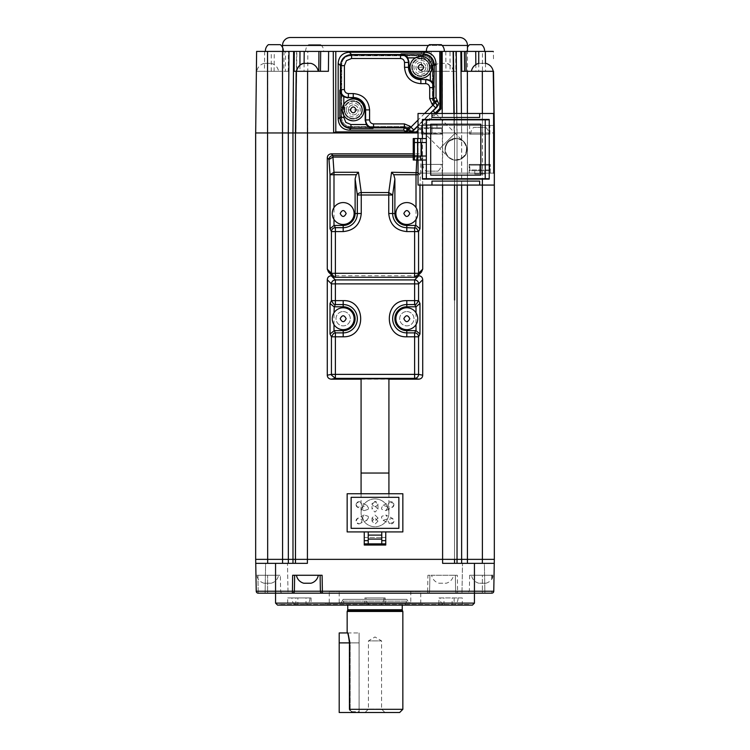 <?xml version="1.0" encoding="UTF-8"?>
<svg xmlns="http://www.w3.org/2000/svg" width="750" height="750" viewBox="0 0 750 750"><rect width="100%" height="100%" fill="white"/><g stroke="black" fill="none" stroke-linecap="round" stroke-linejoin="round"><path stroke-width="0.56" stroke-dasharray="3.75 2.81" d="M375 498.9A13.922 13.922 180 0 1 388.922 512.822A13.922 13.922 180 0 1 375 526.744A13.922 13.922 180 0 1 361.078 512.822A13.922 13.922 180 0 1 375 498.9A13.922 13.922 0 0 1 388.922 512.822A13.922 13.922 0 0 1 375 526.744A13.922 13.922 0 0 1 361.078 512.822A13.922 13.922 0 0 1 375 498.9M435.656 113.475L465.188 143.381C467.784 149.794 467.297 154.341 463.706 157.012A10.941 10.941 45 0 1 448.238 157.012A10.941 10.941 45 0 1 448.238 141.544L448.238 141.544A10.941 10.941 45 0 1 463.706 141.544A10.941 10.941 45 0 1 463.706 157.012L463.706 157.012A10.941 10.941 90 0 1 445.041 149.278A10.941 10.941 90 0 1 455.972 138.338A10.941 10.941 90 0 1 466.913 149.278A10.941 10.941 90 0 1 455.972 160.219A10.941 10.941 90 0 1 448.238 141.544A10.941 10.941 90 0 1 466.903 149.278A10.941 10.941 90 0 1 463.706 157.012L455.972 160.219M488.691 134.166L470.794 134.166L488.691 134.166A7.959 7.959 -0 0 0 485.709 127.397L473.775 127.397L485.709 127.397M470.794 134.166A7.959 7.959 180 0 1 473.775 127.397M440.953 164.391L423.056 164.391L440.953 164.391A7.959 7.959 180 0 1 437.972 171.15L426.038 171.15L437.972 171.15M423.056 164.391A7.959 7.959 -0 0 0 426.038 171.15M426.394 51.422L444.3 51.422M429.384 44.663L441.309 44.663M323.606 51.422L305.7 51.422L323.606 51.422A7.959 7.959 0 0 0 320.616 44.663L314.653 44.663L320.616 44.663M305.7 51.422A7.959 7.959 0 0 1 308.691 44.663L314.653 44.663L308.691 44.663M275.559 563.344L275.559 591.216L256.228 591.216L255.947 575.269L256.228 591.216L255.947 575.269L257.934 575.269L255.947 575.269L256.228 591.216A1.988 1.988 -90 0 0 258.216 593.175A1.988 1.988 90 0 1 256.228 591.216L255.741 563.344L288.347 563.344L267.675 563.344L267.609 559.359L307.416 559.359L307.387 563.344L255.741 563.344L255.703 132.966L267.647 132.966L267.609 559.359L255.675 559.359M295.444 559.359L295.444 132.966L282.6 132.966L282.572 563.344L287.494 563.344L288.019 593.175L265.097 593.175L288.019 593.175L287.494 563.344L265.622 563.344L265.097 593.175L282.628 593.175A1.988 1.988 180 0 1 280.641 591.216L267.638 591.216L280.641 591.216L280.359 575.269L267.638 575.269L280.359 575.269M287.494 563.344L265.622 563.344L265.097 593.175L427.622 593.175A1.988 1.988 -90 0 0 429.609 591.216A1.988 1.988 90 0 1 427.622 593.175L275.559 593.175L275.559 591.216L427.622 591.216L427.622 593.175L457.613 593.175L457.613 591.216L474.441 591.216L474.441 563.344L442.613 563.344L484.378 563.344L484.903 593.175L457.613 593.175A1.988 1.988 -79.2 0 1 455.625 591.216L455.344 575.269L457.341 575.269L457.613 591.216L455.625 591.216A1.988 1.988 -90 0 0 457.613 593.175L474.441 593.175L474.441 591.216L493.772 591.216L491.784 591.216L491.784 593.175L482.362 593.175C463.022 593.175 463.022 593.175 482.362 593.175L491.784 593.175L482.362 593.175L491.784 593.175L491.784 591.216L482.362 591.216L482.362 593.175L482.362 591.216L469.359 591.216L493.772 591.216L494.053 575.269L469.641 575.269L482.362 575.269C468.075 575.269 468.075 575.269 482.362 575.269C468.075 575.269 468.075 575.269 482.362 575.269C496.659 575.269 496.659 575.269 482.362 575.269C496.659 575.269 496.659 575.269 482.362 575.269L482.362 591.216L482.362 575.269L494.053 575.269M445.809 51.422L445.95 71.306L450.084 71.306L450.028 51.422L307.809 51.422L307.809 132.966L295.444 132.966L295.444 563.344L307.387 563.344L288.347 563.344L292.959 563.344L292.959 132.966M484.378 563.344L462.506 563.344L461.981 593.175L484.903 593.175L461.981 593.175L462.506 563.344L484.378 563.344L484.903 593.175M453.891 113.475L454.134 132.966L444.075 132.966L454.556 132.966L454.519 559.359L454.556 132.966L457.041 132.966L442.369 132.966L442.397 71.306L421.603 71.306L421.369 51.422M454.556 300.047L454.519 559.359L454.556 132.966L454.556 185.072L454.556 132.966L442.369 132.966L442.566 559.359L307.416 559.359L307.387 132.966M454.556 143.372L454.519 559.359L442.566 559.359L442.613 563.344L454.556 563.344L454.481 559.359L482.391 559.359L482.466 51.422L461.006 51.422L461.691 132.966L461.653 563.344L457.041 563.344L457.022 562.369M462.272 605.1L462.272 597.947L438.919 597.947L438.919 605.1L470.466 605.1L470.466 604.509L279.534 604.509L470.466 604.509L471.056 605.1M470.466 605.1L279.534 605.1L424.716 605.1L325.284 605.1L424.716 605.1L424.716 603.516L325.284 603.516L325.284 605.1M279.534 605.1L279.534 604.509L278.944 605.1M385.144 605.1L385.144 597.947L364.856 597.947L385.144 597.947L385.144 605.1M406.819 311.559A7.162 7.162 180 0 1 413.981 318.712A7.162 7.162 180 0 1 406.819 325.875A7.162 7.162 180 0 1 399.666 318.712A7.162 7.162 180 0 1 406.819 311.559A7.162 7.162 180 0 1 413.981 318.712A7.162 7.162 180 0 1 406.819 325.875A7.162 7.162 180 0 1 399.666 318.712A7.162 7.162 180 0 1 406.819 311.559M343.181 311.559A7.162 7.162 180 0 1 350.334 318.712A7.162 7.162 180 0 1 343.181 325.875A7.162 7.162 180 0 1 336.019 318.712A7.162 7.162 180 0 1 343.181 311.559A7.162 7.162 180 0 1 350.334 318.712A7.162 7.162 180 0 1 343.181 325.875A7.162 7.162 180 0 1 336.019 318.712A7.162 7.162 180 0 1 343.181 311.559M406.819 202.575A10.941 10.941 180 0 1 416.006 207.572L416.006 219.45A10.941 10.941 180 0 1 395.878 213.506A10.941 10.941 180 0 1 406.819 202.575M416.006 219.45A10.941 10.941 -0 0 0 416.006 207.572M343.181 202.575A10.941 10.941 180 0 1 354.122 213.506A10.941 10.941 180 0 1 333.994 219.45L333.994 207.572A10.941 10.941 180 0 1 343.181 202.575M430.228 113.475L418.031 125.681L430.219 113.475M418.031 126.788L439.809 148.575L455.278 133.106L439.809 148.575L448.153 156.928C449.625 156.891 440.559 154.322 448.238 141.544L455.972 138.338M297.863 597.947L311.081 597.947L311.081 605.1L297.863 605.1L297.863 597.947L287.719 597.947L287.719 605.1M325.284 603.516L424.716 603.516M406.819 329.653A10.941 10.941 -0 0 0 417.759 318.712A10.941 10.941 -0 0 0 406.819 307.781A10.941 10.941 -0 0 0 395.878 318.712A10.941 10.941 -0 0 0 406.819 329.653M377.981 509.119L377.981 504.469L375 501.487A2.981 2.981 0 0 1 377.981 504.469L375 507.459L372.019 504.469A2.981 2.981 0 0 1 375 501.487L372.019 504.469L372.019 509.119L375 506.137L377.981 509.119L375 512.109L372.019 509.119M377.981 521.175L375 524.166L372.019 521.175L375 518.194L377.981 521.175L377.981 517.978L375 520.969L372.019 517.978L375 514.997L377.981 517.978M356.072 504.694L356.391 503.344L359.053 501.712L360.403 502.041L362.053 504.713L361.725 506.062L357.694 507.356L356.072 504.694M368.194 509.353L364.172 510.656L362.541 507.984L362.859 506.634L366.881 505.341L368.512 508.012L368.194 509.353M368.512 517.641L366.881 520.312L362.859 519.009L362.541 517.659L364.172 514.997L368.194 516.291L368.512 517.641M364.172 514.997L357.694 518.288L356.072 520.959L356.391 522.3L359.053 523.931A2.981 2.981 0 0 1 357.694 518.288L361.725 519.591L362.053 520.941L360.403 523.612A2.981 2.981 0 0 1 359.053 523.931L366.881 520.312M383.119 520.312L389.597 523.612L387.947 520.941L388.275 519.591L392.306 518.288A2.981 2.981 0 0 1 393.609 522.3A2.981 2.981 0 0 1 389.597 523.612L393.609 522.3L393.928 520.959L392.306 518.288L385.828 514.997L387.469 517.659L387.141 519.009L383.119 520.303L381.478 517.641L381.806 516.291L385.828 514.997M387.459 507.984L385.828 510.656L381.806 509.353L381.488 508.012L383.119 505.341L387.141 506.634L387.459 507.984M393.928 504.694L392.306 507.356L388.275 506.062L387.947 504.713L389.597 502.041L393.609 503.344L393.928 504.694M343.181 329.653A10.941 10.941 -0 0 0 354.122 318.712A10.941 10.941 -0 0 0 343.181 307.781A10.941 10.941 -0 0 0 332.241 318.712A10.941 10.941 -0 0 0 343.181 329.653M364.172 510.656L357.694 507.356A2.981 2.981 0 0 1 359.053 501.712A2.981 2.981 0 0 1 360.403 502.041L366.881 505.341M362.409 109.894A9.15 9.15 90 0 1 353.259 119.044A9.15 9.15 90 0 1 344.109 109.894A9.15 9.15 90 0 1 353.259 100.744A9.15 9.15 90 0 1 362.409 109.894A9.15 9.15 90 0 1 353.259 119.044A9.15 9.15 90 0 1 344.109 109.894A9.15 9.15 90 0 1 353.259 100.744A9.15 9.15 90 0 1 362.409 109.894M430.031 67.331A9.15 9.15 90 0 1 420.881 76.481A9.15 9.15 90 0 1 411.731 67.331A9.15 9.15 90 0 1 420.881 58.181A9.15 9.15 90 0 1 430.031 67.331A9.15 9.15 90 0 1 420.881 76.481A9.15 9.15 90 0 1 411.731 67.331A9.15 9.15 90 0 1 420.881 58.181A9.15 9.15 90 0 1 430.031 67.331M329.259 603.516L420.741 603.516L329.259 603.516L329.259 591.581L420.741 591.581L329.259 591.581M420.741 603.516L420.741 591.581M466.425 149.278A10.537 10.537 90 0 1 455.887 159.816A10.537 10.537 90 0 1 445.35 149.278A10.537 10.537 90 0 1 455.887 138.741A10.537 10.537 90 0 1 466.425 149.278M466.509 149.278A10.537 10.537 90 0 1 455.972 159.816A10.537 10.537 90 0 1 445.425 149.278A10.537 10.537 90 0 1 455.972 138.741A10.537 10.537 90 0 1 466.509 149.278M353.259 98.953L353.259 98.953A10.941 10.941 -90 0 0 342.319 109.894A10.941 10.941 -90 0 0 353.259 120.834L353.259 120.834M420.881 56.391L420.881 56.391A10.941 10.941 -90 0 0 409.941 67.331A10.941 10.941 -90 0 0 420.881 78.272L420.881 78.272M410.794 602.719L339.197 602.719L410.794 602.719L410.794 591.581L339.197 591.581L410.794 591.581M339.197 602.719L339.197 591.581M469.594 134.166L489.881 134.166L469.594 134.166L469.594 125.409L489.881 125.409L469.594 125.409M489.881 134.166L489.881 125.409M442.153 164.391L421.866 164.391L442.153 164.391L442.153 173.138L421.866 173.138L442.153 173.138M421.866 164.391L421.866 173.138M341.231 602.719L343.181 599.334L343.181 601.125L406.819 601.125L406.819 599.334L343.181 599.334L406.819 599.334L408.769 602.719L341.231 602.719L408.769 602.719M470.391 164.391L489.084 164.391L470.391 164.391L469.791 165.178L489.675 165.178L489.684 164.606L489.684 165.178L469.8 165.178L469.8 164.606M489.084 164.391L489.684 164.606M345.478 605.1L404.522 605.1L406.819 601.125L343.181 601.125L345.478 605.1L404.522 605.1M441.356 127.8L422.662 127.8L441.356 127.8L441.956 128.588L422.072 128.588L422.062 133.378L432.019 133.369L422.062 133.378L422.062 133.941L422.062 128.588L432 128.597L432.019 133.369L441.956 133.378L432 133.369L432 128.597L441.947 128.588L441.947 133.378L441.956 128.016M489.084 170.756L470.391 170.756L489.084 170.756L489.675 169.969L469.791 169.969L469.8 170.541L469.8 165.178L469.791 169.969L479.747 169.959L479.747 165.188M470.391 170.756L469.8 170.541M402.244 605.1L347.756 605.1L402.244 605.1M427.041 127.8L436.978 127.8L427.041 127.8L427.041 124.612L436.978 124.612L427.041 124.612M436.978 127.8L436.978 124.612M474.769 170.756L484.716 170.756L474.769 170.756L474.769 173.934L484.716 173.934L474.769 173.934M484.716 170.756L484.716 173.934M402.844 611.466L347.156 611.466M365.053 712.5L368.438 709.116L381.562 709.116L381.562 640.903L368.438 640.903L381.562 640.903L375 636.956L368.438 640.903L368.438 709.116L381.562 709.116L384.947 712.5L365.053 712.5L384.947 712.5M464.4 51.422L442.191 51.422M335.794 51.422L282.525 51.422L282.525 47.381M421.603 71.306L429.544 71.306L429.309 51.422L429.544 71.306L429.309 51.422L429.544 71.306L431.194 71.306L431.081 51.422M264.666 51.422L264.431 71.306L285.366 71.306L285.6 51.422L256.613 51.422M285.6 51.422L288.412 51.422L288.225 71.306L285.366 71.306M288.225 71.306L256.462 71.306L256.706 51.422M264.431 71.306L256.462 71.306M267.694 71.306C281.803 71.306 281.803 71.306 267.694 71.306C281.803 71.306 281.803 71.306 267.694 71.306C253.584 71.306 253.584 71.306 267.694 71.306C253.584 71.306 253.584 71.306 267.694 71.306M282.638 71.306L282.6 132.966L267.647 132.966L267.675 71.306M257.934 575.269L267.638 575.269L257.934 575.269L258.216 593.175L257.934 575.269M282.628 593.175L267.638 593.175L267.638 591.216L256.228 591.216L267.638 591.216L267.638 575.269L278.569 575.269L267.638 575.269C253.341 575.269 253.341 575.269 267.638 575.269C253.341 575.269 253.341 575.269 267.638 575.269L267.638 593.175L265.097 593.175M255.741 563.344L256.228 591.216A1.988 1.988 -90 0 0 258.075 593.166A1.988 1.988 0 0 1 257.934 593.156M267.694 63.356C263.016 63.356 263.016 63.356 267.694 63.356C263.016 63.356 263.016 63.356 267.694 63.356C272.372 63.356 272.372 63.356 267.694 63.356C272.372 63.356 272.372 63.356 267.694 63.356M427.903 575.269L429.891 575.269L429.609 591.216L429.028 591.234L427.622 591.216L427.903 575.269L457.341 575.269M267.638 583.228C262.959 583.228 262.959 583.228 267.638 583.228C262.959 583.228 262.959 583.228 267.638 583.228C271.884 583.228 271.884 583.228 267.638 583.228C271.884 583.228 271.884 583.228 267.638 583.228M437.147 106.584A1.988 1.988 -90 0 0 437.222 106.247L437.991 105.487L433.678 101.156A2.194 2.194 90 0 1 433.031 99.6L433.031 63.75A8.541 8.541 -90 0 0 424.491 55.209L349.716 55.209A8.541 8.541 -90 0 0 341.166 63.75L341.166 118.641A8.541 8.541 -90 0 0 349.716 127.181L405.45 127.181A2.194 2.194 90 0 1 407.006 127.828L411.328 132.15L412.491 130.988A1.988 1.988 90 0 1 410.812 130.416L407.569 127.181A1.988 1.988 -90 0 0 406.163 126.6L350.503 126.6A8.747 8.747 90 0 1 341.756 117.844L341.756 64.547A8.747 8.747 90 0 1 350.503 55.8L423.694 55.8A8.747 8.747 90 0 1 432.45 64.547L432.45 99.525A1.988 1.988 -90 0 0 433.031 100.931L436.669 104.569A1.988 1.988 90 0 1 437.156 106.575M437.222 106.247L412.491 130.988A1.988 1.988 -90 0 0 412.828 130.903A1.988 1.988 90 0 1 410.812 130.416L407.569 127.181A1.988 1.988 90 0 0 406.163 126.6L350.503 126.6A8.747 8.747 90 0 1 341.756 117.844L341.756 64.547A8.747 8.747 90 0 1 350.503 55.8L423.694 55.8A8.747 8.747 90 0 1 432.45 64.547L432.45 99.525A1.988 1.988 -90 0 0 433.031 100.931L436.669 104.569A1.988 1.988 90 0 1 437.231 106.247M433.106 110.934L417.638 126.403L433.106 110.934M293.091 132.966L295.866 132.966L296.859 51.422L293.775 51.422L293.091 132.966M305.925 132.966L295.866 132.966M450.028 51.422L455.709 51.422L455.859 71.306L442.397 71.306M445.95 71.306L431.194 71.306M455.859 71.306L450.084 71.306M451.378 71.306L453.609 71.306L454.322 132.966M307.809 132.966L442.369 132.966M461.625 185.072L461.616 132.966L457.041 132.966L494.353 132.966L482.362 132.966L482.372 179.109M485.475 63.356L485.569 71.306L493.538 71.306M485.569 71.306L475.912 71.306L475.847 64.594M464.634 71.306L475.912 71.306M482.306 71.306C468.197 71.306 468.197 71.306 482.306 71.306C468.197 71.306 468.197 71.306 482.306 71.306C496.416 71.306 496.416 71.306 482.306 71.306C496.416 71.306 496.416 71.306 482.306 71.306M494.325 132.966L494.259 563.344L474.441 563.344M290.475 37.5L375.553 37.5M453.928 37.5L455.091 37.5M268.397 44.663L280.331 44.663M469.669 44.663L481.603 44.663M482.391 559.359L482.325 563.344L494.259 563.344L461.653 563.344M455.344 575.269L455.625 591.216L429.609 591.216L429.891 575.269L455.344 575.269L455.625 591.216A1.988 1.988 0 0 0 455.878 592.163M453.553 575.269L431.681 575.269L453.553 575.269A9.947 9.947 110.7 0 1 446.203 583.228L439.041 583.228A9.947 9.947 -121 0 1 431.681 575.269M320.391 591.216L320.109 575.269L320.391 591.216A1.988 1.988 -90 0 0 322.378 593.175M474.441 603.113L275.559 603.113M296.409 71.306L298.622 71.306M303.703 63.356L310.866 63.356M431.775 71.306A9.947 9.947 -151.1 0 1 439.134 63.356L446.297 63.356C449.662 63.881 452.1 66.534 453.609 71.306M453.647 71.297C452.756 67.209 450.309 64.556 446.297 63.356L439.134 63.356M461.438 113.475L461.616 132.966L482.362 132.966L482.353 113.475M482.306 63.356C486.984 63.356 486.984 63.356 482.306 63.356C477.628 63.356 477.628 63.356 482.306 63.356M439.041 583.228L446.203 583.228M294.375 591.216L294.656 575.269M472.453 605.1L277.547 605.1M318.319 575.269L296.438 575.269L318.319 575.269M310.959 583.228L303.797 583.228M406.997 127.828L411.319 132.15L437.991 105.478L433.669 101.156A2.194 2.194 90 0 1 433.031 99.6L433.238 63.75A8.747 8.747 -90 0 0 424.491 55.003L349.716 55.003A8.747 8.747 -90 0 0 340.959 63.75L340.959 118.641A8.747 8.747 -90 0 0 349.716 127.397L405.441 127.181A2.194 2.194 90 0 1 406.997 127.828L406.856 127.978A1.988 1.988 -90 0 0 405.45 127.397L349.716 127.397M349.706 127.181L349.706 127.181A8.541 8.541 90 0 1 341.166 118.641M341.166 63.75L341.166 63.75A8.541 8.541 90 0 1 349.706 55.209L349.716 55.209M349.716 55.003L424.491 55.209A8.541 8.541 90 0 1 433.031 63.75L433.031 99.6M411.178 132.3L406.856 127.978M340.959 118.641L340.959 63.75M433.238 99.6A1.988 1.988 -90 0 0 433.819 101.006L433.669 101.156M438.141 105.328L433.819 101.006M417.488 126.244L432.956 110.775L417.478 126.234M482.362 583.228C487.041 583.228 487.041 583.228 482.362 583.228C487.041 583.228 487.041 583.228 482.362 583.228C477.684 583.228 477.684 583.228 482.362 583.228C477.684 583.228 477.684 583.228 482.362 583.228M418.031 172.706L419.972 174.731L418.031 174.731M333.994 207.572A10.941 10.941 -0 0 0 333.994 219.45M364.856 605.1L364.856 597.947M452.137 605.1L452.137 597.947L462.272 597.947M311.081 597.947L287.719 597.947M291.984 597.947L309.891 597.947L291.984 597.947A7.959 7.959 -80.9 0 0 294.975 604.706L306.909 604.706A7.959 7.959 -72.8 0 0 309.891 597.947M438.919 597.947L452.137 597.947M440.109 597.947L458.006 597.947L440.109 597.947A7.959 7.959 -75.7 0 0 443.091 604.706L455.025 604.706A7.959 7.959 -78.8 0 0 458.006 597.947M366.047 597.947L383.953 597.947L366.047 597.947A7.959 7.959 -69.9 0 0 369.037 604.706L380.963 604.706A7.959 7.959 -82 0 0 383.953 597.947M306.909 604.706L294.975 604.706M455.025 604.706L443.091 604.706M380.963 604.706L369.037 604.706M347.156 493.734L347.156 531.919L402.844 531.919L402.844 493.734L347.156 493.734M383.119 505.341L389.597 502.041A2.981 2.981 0 0 1 393.609 503.344A2.981 2.981 0 0 1 392.306 507.356L385.828 510.656M364.256 540.666L368.241 540.666L368.241 531.919L364.256 531.919L385.744 531.919L381.759 531.919L381.759 537.488L385.744 537.488L385.744 531.919M351.131 497.316L398.869 497.316L398.869 528.337L351.131 528.337L351.131 497.316M381.759 531.919L381.759 537.488L381.759 531.919L368.241 531.919L368.241 537.488L381.759 537.488L381.759 540.666L385.744 540.666L381.759 540.666L381.759 543.853L368.241 543.853L368.241 540.666M364.256 531.919L364.256 537.488L368.241 537.488L368.241 531.919M493.678 125.409L418.097 125.409L418.097 173.138L493.678 173.138M385.744 545.044L385.744 537.488L364.256 537.488L364.256 545.044L385.744 545.044M493.622 185.072L418.05 185.072L418.069 173.138L493.65 173.138M418.031 138.534L418.031 160.013M493.622 113.475L418.031 113.475L418.069 125.409L493.65 125.409M421.472 125.409L442.556 125.409L421.462 125.409L421.472 134.166L442.556 134.166L442.556 125.409L442.547 134.166L432 134.166L432 125.409L432.019 134.166L422.662 134.166L441.356 134.166L421.462 134.166L421.462 125.409M479.747 173.138L469.191 173.138L479.747 173.138L479.747 164.391L469.2 164.391L469.2 173.138M490.284 173.138L490.284 164.391L490.275 173.138M479.691 185.072L479.681 181.097M422.419 138.534L422.419 160.013L422.409 138.534L426.394 138.534L422.409 138.534M479.681 113.475L479.681 117.459M479.728 173.138L479.728 164.391L490.275 164.391L479.747 164.391M469.2 164.391L469.191 173.138M479.728 164.391L469.191 164.391M489.244 179.109L489.244 119.841L422.409 119.841M489.234 178.706L422.409 178.706M422.419 160.013L426.394 160.013L426.394 119.841M422.409 160.013L426.394 160.013L426.356 156.037L426.394 178.706M422.662 134.166L422.062 133.941M426.356 142.519L426.347 138.534L426.356 142.519L420.759 142.519L420.759 156.037L426.347 156.037L420.778 156.037L420.787 160.013L426.356 160.013M489.675 165.178L489.675 169.969M479.747 169.959L489.684 169.969L489.684 170.541M489.684 169.969L489.684 165.178M479.728 165.188L479.728 169.959M480.834 175.134L430.716 175.134L430.716 124.219L480.834 124.219M420.787 142.519L420.806 138.534L413.241 138.534L413.241 160.013L420.806 160.013L420.806 138.534L426.356 138.534M417.609 142.519L417.609 138.534L417.581 142.519L420.759 142.519M426.356 156.037L420.778 156.037M417.609 156.037L417.609 160.013L417.581 156.037L420.759 156.037M414.384 156.037L414.384 142.519M402.844 709.322L349.453 709.322L349.453 642.891C348.647 636.328 347.887 632.747 347.156 632.147L347.953 632.944L359.091 632.944L359.1 642.891L350.184 642.891L350.184 710.419L352.809 712.5L359.897 712.5L352.791 712.5L359.081 712.5L359.091 632.944M339.197 642.891L359.081 642.891L350.166 642.891L350.166 710.419L351.553 711.703L359.081 711.703L359.081 632.944L359.081 712.5L339.197 712.5L339.197 632.944M399.666 712.5L352.809 712.5M350.184 710.419L349.453 709.322M350.184 642.891C347.738 630.075 347.728 630.075 350.166 642.891C347.728 630.075 347.738 630.075 350.184 642.891L359.081 642.891M351.572 711.703L359.1 711.703L359.1 642.891M359.878 712.5L359.081 711.703L359.897 712.5M466.678 51.422L484.584 51.422L466.678 51.422A7.959 7.959 -146.1 0 1 467.475 47.381M283.322 51.422L265.416 51.422L283.322 51.422M282.525 51.422L467.475 51.422L467.428 563.344M406.894 131.906L411.722 131.906M418.031 130.275L435.244 113.062M320.691 51.422L320.456 71.306L320.691 51.422M304.106 63.356L304.05 71.306L318.806 71.306M304.05 71.306L299.906 71.306L299.934 65.231M294.141 71.306L299.906 71.306M288.347 563.344L288.384 132.966L289.144 51.422L288.412 51.422M289.144 51.422L293.775 51.422M307.809 51.422L296.859 51.422M457.003 559.359L457.05 132.966L456.375 51.422L455.709 51.422M456.375 51.422L461.006 51.422M493.481 58.8L493.387 51.422L482.466 51.422M456.741 113.475L456.909 132.966L454.416 132.966L454.172 113.475M417.047 156.037L417.047 155.559C419.438 155.812 420.759 157.134 421.012 159.525A3.975 2.456 -176.1 0 0 417.047 157.069L413.241 157.069M361.078 378.806L388.922 378.806M374.944 132.966L333.628 132.956M436.378 113.475L418.031 131.775M454.556 132.966L454.556 185.072M295.678 132.966L307.491 132.966M422.719 185.072L422.719 157.819C422.503 155.4 421.181 154.078 418.762 153.853L413.241 153.853M328.453 272.006L331.303 273.178L418.697 273.178L421.537 272.006M417.778 275.766L332.222 275.766M361.078 379.172L388.922 379.172M418.031 132.966L442.622 132.966L442.622 185.072M444.075 132.966L442.622 132.966M412.359 67.331A8.55 8.55 -90 0 0 420.909 75.881A8.55 8.55 -90 0 0 429.459 67.331A8.55 8.55 90 0 1 420.909 75.881A8.55 8.55 90 0 1 412.359 67.331A8.55 8.55 90 0 1 420.909 58.781A8.55 8.55 -90 0 0 412.359 67.331M425.887 67.331A4.969 4.969 90 0 1 420.909 72.3A4.969 4.969 90 0 1 415.941 67.331A4.969 4.969 90 0 1 420.909 62.362A4.969 4.969 90 0 1 425.887 67.331A4.969 4.969 -90 0 0 420.928 62.362A4.969 4.969 -90 0 0 415.959 67.331A4.969 4.969 -90 0 0 420.928 72.3A4.969 4.969 -90 0 0 425.906 67.331L415.959 67.331M427.875 67.331A6.956 6.956 90 0 1 420.909 74.297A6.956 6.956 90 0 1 413.953 67.331A6.956 6.956 90 0 1 420.909 60.375A6.956 6.956 90 0 1 427.875 67.331M429.459 67.331A8.55 8.55 -90 0 0 420.909 58.781A8.55 8.55 90 0 1 429.459 67.331M344.738 109.894A8.55 8.55 -90 0 0 353.287 118.444A8.55 8.55 -90 0 0 361.847 109.894A8.55 8.55 90 0 1 353.287 118.444A8.55 8.55 90 0 1 344.738 109.894A8.55 8.55 90 0 1 353.287 101.344A8.55 8.55 -90 0 0 344.738 109.894M348.337 109.894A4.969 4.969 -90 0 0 353.316 114.862A4.969 4.969 -90 0 0 358.284 109.894A4.969 4.969 90 0 1 353.297 114.862A4.969 4.969 90 0 1 348.319 109.894A4.969 4.969 90 0 1 353.297 104.925A4.969 4.969 -90 0 0 348.337 109.894L358.284 109.894A4.969 4.969 -90 0 0 353.316 104.925A4.969 4.969 90 0 1 358.266 109.894M346.331 109.894A6.956 6.956 90 0 1 353.287 102.928A6.956 6.956 90 0 1 360.253 109.894A6.956 6.956 90 0 1 353.287 116.85A6.956 6.956 90 0 1 346.331 109.894M361.847 109.894A8.55 8.55 -90 0 0 353.287 101.344A8.55 8.55 90 0 1 361.847 109.894M347.466 632.944L359.081 632.944M388.922 473.044L361.078 473.044M442.172 45.459L428.522 45.459M415.397 57.872L423.197 57.872L428.297 60.009L430.341 65.016L431.569 65.016M423.197 57.872L423.197 56.644M306.009 605.1L306.009 597.947M347.625 610.359L402.375 610.359M402.244 609.741L347.756 609.741M331.303 273.178L335.381 277.266L414.619 277.266L418.697 273.178M255.703 132.966L256.481 71.306M295.444 563.344L295.481 559.359M282.525 45.459L467.475 45.459M453.816 71.306L454.575 132.966M467.381 113.475L467.4 185.072M454.519 559.359L454.556 563.344M492 578.756L492.066 575.269M457.041 132.966L457.041 185.072M416.006 312.778L416.006 324.656M333.994 324.656L333.994 312.778M343.8 115.378L343.8 109.894M454.134 597.947L454.134 605.1M443.991 605.1L443.991 597.947M295.866 605.1L295.866 597.947M350.166 642.891L349.434 642.891M271.266 71.306L271.266 51.422M274.088 71.306L274.294 51.422M284.034 51.422L283.847 71.306M295.584 132.966L296.588 51.422M478.734 63.356L478.734 71.306M413.241 155.559L417.047 155.559L418.762 153.853M422.719 157.819L421.012 159.525L419.972 185.072M442.191 113.475L442.191 132.966M430.341 65.016L430.341 72.816M424.594 113.475L418.031 120.037M388.922 493.734L388.922 512.822M256.341 82.8L255.731 132.966M264.113 63.356C260.091 64.556 257.644 67.209 256.753 71.306M271.275 63.356C275.287 64.556 277.744 67.209 278.634 71.306M264.056 583.228C260.034 582.019 257.587 579.375 256.697 575.269M271.209 583.228C275.231 582.019 277.688 579.375 278.569 575.269M256.228 591.216A1.988 1.988 0 0 0 256.481 592.163M469.641 575.269L469.359 591.216L467.372 593.175M485.944 583.228C489.966 582.019 492.413 579.375 493.303 575.269M478.791 583.228C474.769 582.019 472.312 579.375 471.431 575.269M361.078 493.734L361.078 512.822M372.019 521.175L372.019 517.978M441.356 134.166L441.956 133.941M422.662 127.8L422.062 128.016"/><path stroke-width="1.12" d="M436.378 113.475L440.916 108.956L441.038 51.422L442.191 51.422L426.394 51.422A7.959 7.959 180 0 1 429.384 44.663L441.309 44.663A7.959 7.959 -0 0 1 444.3 51.422L335.794 51.422L439.809 51.422L439.809 108.497L435.244 113.062M255.675 271.05L255.675 559.359L255.675 132.966L255.675 559.359L292.987 559.359L292.95 132.966L293.625 51.422L294.291 51.422L294.141 71.306L296.409 71.306L295.678 132.966L255.638 132.966L255.675 559.359L256.228 591.216A1.988 1.988 -81.2 0 0 258.216 593.175L275.559 593.175L275.559 603.113L474.441 603.113L474.441 593.175L491.784 593.175L461.981 593.175L484.903 593.175M292.959 563.344L295.444 563.344L295.519 559.359L295.444 563.344L295.481 559.359L292.987 559.359L292.959 563.344M287.494 563.344L265.622 563.344L282.572 563.344L282.497 51.422L288.994 51.422L288.309 132.966L288.347 563.344M265.097 593.175L258.216 593.175A1.988 1.988 -90 0 1 258.075 593.166M485.887 63.356C489.9 64.556 492.356 67.209 493.247 71.306L494.269 132.956M475.847 64.594L475.706 51.422L461.588 51.422L461.775 71.306L464.634 71.306L464.4 51.422L467.475 51.422L467.475 45.459A7.959 7.959 -0 0 0 459.525 37.5L290.475 37.5A7.959 7.959 180 0 0 282.525 45.459L282.525 47.381M493.659 82.744L494.297 132.966L494.325 559.359L482.391 559.359L482.325 563.344L474.441 563.344L494.259 563.344L493.772 591.216A1.988 1.988 100.2 0 1 491.784 593.175A1.988 1.988 -90 0 0 493.772 591.216L474.441 591.216L474.441 563.344L484.378 563.344M454.556 185.072L454.556 300.047M275.559 603.113L277.547 605.1L472.453 605.1L474.441 603.113M297.863 605.1L311.081 605.1M424.716 605.1L438.919 605.1M406.819 202.575A10.941 10.941 180 0 1 417.759 213.506A10.941 10.941 180 0 1 406.819 224.447A10.941 10.941 180 0 1 395.878 213.506A10.941 10.941 180 0 1 406.819 202.575M343.181 202.575A10.941 10.941 180 0 1 354.122 213.506A10.941 10.941 180 0 1 343.181 224.447A10.941 10.941 180 0 1 332.241 213.506A10.941 10.941 180 0 1 343.181 202.575M435.656 113.475L432.947 110.766L430.228 113.475L435.769 107.925L432.956 105.113L424.594 113.475M418.031 120.037L410.925 127.144L413.738 129.956L418.031 125.662L417.478 126.234L418.031 126.788M423.197 56.644L423.197 53.897C429.966 54.544 433.669 58.247 434.316 65.016L433.688 98.578L429.703 98.578L432.037 104.203L434.85 101.391L433.688 98.578L436.022 97.631L437.184 100.434L434.85 101.391L436.931 105.122A3.975 3.975 45.7 0 1 435.769 107.925L438.141 105.328L438.6 103.491L437.184 100.434M406.819 307.781A10.941 10.941 180 0 1 417.759 318.712A10.941 10.941 180 0 1 406.819 329.653A10.941 10.941 180 0 1 395.878 318.712A10.941 10.941 180 0 1 406.819 307.781M343.181 307.781A10.941 10.941 180 0 1 354.122 318.712A10.941 10.941 180 0 1 343.181 329.653A10.941 10.941 180 0 1 332.241 318.712A10.941 10.941 180 0 1 343.181 307.781M353.259 120.834A10.941 10.941 -90 0 0 364.2 109.894A10.941 10.941 -90 0 0 353.259 98.953L353.259 98.953A10.941 10.941 90 0 1 364.2 109.894A10.941 10.941 90 0 1 353.259 120.834A10.941 10.941 90 0 1 342.319 109.894A10.941 10.941 90 0 1 353.259 98.953A10.941 10.941 90 0 1 364.2 109.894A10.941 10.941 90 0 1 353.259 120.834A10.941 10.941 90 0 1 342.319 109.894A10.941 10.941 90 0 1 353.259 98.953C346.622 99.591 342.975 103.238 342.319 109.894C342.975 116.541 346.622 120.187 353.259 120.834M420.881 78.272A10.941 10.941 -90 0 0 431.812 67.331A10.941 10.941 -90 0 0 420.881 56.391L420.881 56.391A10.941 10.941 90 0 1 431.812 67.331A10.941 10.941 90 0 1 420.881 78.272A10.941 10.941 90 0 1 409.941 67.331A10.941 10.941 90 0 1 420.881 56.391A10.941 10.941 90 0 1 431.812 67.331A10.941 10.941 90 0 1 420.881 78.272A10.941 10.941 90 0 1 409.941 67.331A10.941 10.941 90 0 1 420.881 56.391C414.244 57.038 410.597 60.675 409.941 67.331C410.597 73.987 414.244 77.634 420.881 78.272M347.756 605.1L347.756 609.741L402.244 609.741L402.244 605.1M402.375 610.359L347.625 610.359L347.156 611.466L402.844 611.466L402.375 610.359A1.594 1.594 180 0 1 402.244 609.741M347.625 610.359A1.594 1.594 0 0 0 347.756 609.741M347.156 611.466L347.156 632.147C347.925 632.944 348.684 636.525 349.434 642.891L349.434 709.322L402.844 709.322L402.844 611.466M413.241 153.853L331.238 153.853C328.819 154.078 327.497 155.4 327.281 157.819L327.281 269.156L328.453 272.006L332.569 276.112A3.975 3.975 0 0 0 335.381 277.284L335.381 273.3L418.575 273.3A3.975 3.947 -135 0 1 418.575 273.337A3.975 3.947 45 0 1 414.619 277.266L335.381 277.284L332.569 276.112L331.425 273.337A3.966 3.947 180 0 1 331.425 273.3L335.381 273.3L335.381 227.672L343.181 227.672L343.181 225.441L333.994 225.45L330.028 228.778L331.425 231.581A3.975 3.9 -26.4 0 1 335.381 227.672L334.284 225.441M388.922 473.044L388.922 378.806L361.078 378.806L361.078 473.044L388.922 473.044L388.922 493.734M437.428 100.678L432.956 105.113L432.037 104.203M282.497 51.422L267.534 51.422L267.675 563.344L255.741 563.344L256.228 591.216L294.375 591.216A1.988 1.988 100.5 0 1 292.387 593.175L322.378 593.175A1.988 1.988 90 0 1 320.391 591.216L294.375 591.216A1.988 1.988 90 0 1 292.387 593.175L292.659 575.269L322.097 575.269L292.659 575.269M436.659 107.381A1.988 1.988 -90 0 0 437.147 106.584A1.988 1.988 90 0 1 436.669 107.381L433.106 110.934L436.669 107.381M413.625 130.416A1.988 1.988 90 0 1 412.828 130.903A1.988 1.988 -90 0 0 413.616 130.416L417.638 126.403L413.625 130.416M493.678 132.966L494.269 132.966M493.519 71.306L482.325 71.306L482.353 113.475M461.775 71.306L482.325 71.306M494.353 132.966L494.325 507.947L494.353 132.966L493.538 71.306M374.447 37.5L375.075 37.5M375.553 37.5L453.928 37.5M455.091 37.5L459.525 37.5M283.322 51.422A7.959 7.959 33.5 0 0 280.331 44.663L268.397 44.663A7.959 7.959 -33.4 0 0 265.416 51.422M484.584 51.422A7.959 7.959 180 0 0 481.603 44.663L469.669 44.663A7.959 7.959 -146.1 0 0 467.475 47.381M442.622 185.072L442.603 559.341L295.481 559.359L295.444 132.966L295.444 559.359M493.519 592.163A1.988 1.988 0 0 0 493.772 591.216A1.988 1.988 90 0 1 491.784 593.175A1.988 1.988 90 0 0 493.772 591.216L494.325 559.359L461.625 559.359L461.625 185.072M436.022 97.631L436.022 63.338C435.375 56.503 431.672 52.8 424.903 52.219L349.303 52.219C342.506 52.847 338.794 56.55 338.175 63.338L338.175 119.053C338.784 125.841 342.497 129.553 349.303 130.181L350.953 128.503L372.947 128.503L373.556 127.875L404.391 127.875L407.203 129.037L410.006 126.225L410.925 127.144L406.528 131.588L411.178 132.3L417.488 126.244M318.225 71.306A9.947 9.947 29 0 0 310.866 63.356L303.703 63.356C300.562 63.694 298.125 66.347 296.391 71.306L307.603 71.306L307.491 132.966L295.444 132.966L295.434 143.606L295.434 132.966L295.444 563.344M482.306 63.356C486.984 63.356 486.984 63.356 482.306 63.356C477.628 63.356 477.628 63.356 482.306 63.356M320.391 591.216L320.109 575.269L320.391 591.216L322.378 591.216L322.378 593.175L474.441 593.175L322.378 593.175M457.041 185.072L457.041 563.344L454.556 563.344L454.519 559.359L461.625 559.359L461.653 563.344M296.438 575.269A9.947 9.947 -92.8 0 0 303.797 583.228L310.959 583.228A9.947 9.947 -94.3 0 0 318.319 575.269M432.956 110.775L437.278 106.453M343.181 300.637L343.181 304.556L335.381 304.556L335.381 300.637L343.181 300.637C366.206 299.606 366.675 337.256 343.622 336.788L335.381 336.797L335.381 332.878L343.181 332.878L343.181 330.647A11.934 11.934 -0 0 0 355.116 318.712A11.934 11.934 -0 0 0 343.181 306.788L334.284 306.788L335.381 304.556L333.647 304.134L331.425 300.637L335.381 300.637L335.381 283.875L331.425 283.875C331.678 281.484 332.991 280.162 335.381 279.909L335.381 283.875L414.619 283.875L414.619 279.909A3.975 3.947 45 0 1 418.575 283.875L418.575 300.637L419.972 303.45L419.972 333.984L416.006 330.656L406.819 330.647L406.819 332.878L414.619 332.878L414.619 336.797L406.819 336.797C383.794 337.828 383.325 300.178 406.378 300.647L418.575 300.637L416.353 304.134L414.619 304.556L416.006 306.778L416.006 312.778M415.716 330.647L414.619 332.878A3.975 3.9 26.4 0 1 418.575 336.797L414.619 336.797L414.619 374.372L335.381 374.372L335.381 378.356L331.5 375.15L331.425 374.372L335.381 374.372L335.381 336.797L331.425 336.797L333.647 333.3L335.381 332.878L334.284 330.647L343.181 330.647M415.716 306.788L406.819 306.788A11.934 11.934 -0 0 0 394.884 318.712A11.934 11.934 -0 0 0 406.819 330.647M333.994 312.778L334.284 306.788M333.994 306.778L330.028 303.45L330.028 333.984L334.284 330.647M406.819 225.441L406.819 227.672L416.353 228.084L418.575 231.581L406.819 231.581C395.841 230.512 389.822 224.484 388.744 213.506L388.744 192.544L392.662 195L361.256 195L361.256 192.544L388.744 192.544L391.547 172.275L393.75 174.731L394.884 178.912L394.884 213.506A11.934 11.934 -0 0 0 406.819 225.441L415.716 225.441L414.619 227.672L414.619 277.284A3.975 3.975 0 0 0 417.431 276.112L421.537 272.006L422.719 269.156L422.719 185.072M418.031 174.731L416.006 174.731L416.006 207.572M391.547 172.275L418.031 172.706M417.047 155.559L416.006 174.731L393.75 174.731M415.716 225.441L416.006 219.45M343.181 225.441A11.934 11.934 -0 0 0 355.116 213.506L355.116 178.912L356.25 174.731L330.028 174.731L333.994 172.275L332.953 157.069L328.988 159.525C329.241 157.134 330.562 155.812 332.953 155.559L332.953 157.069L413.241 157.069M356.25 174.731L358.453 172.275L361.256 192.544A3.975 2.438 -7.9 0 0 357.338 195L357.338 213.506A14.156 14.156 180 0 1 343.181 227.672L343.181 231.581L331.425 231.581L331.425 273.3L327.281 269.156M372.947 128.503C369.581 127.95 367.397 126.628 366.375 124.528L350.944 124.528L350.953 128.503C344.184 127.856 340.472 124.144 339.825 117.375L338.175 119.053M343.8 109.894L343.8 96.778C341.7 95.756 340.378 93.572 339.825 90.216L339.825 117.375L343.8 117.375L343.8 115.378M406.528 131.588L403.472 130.181L404.391 127.875L404.391 123.9L373.556 123.9L373.556 127.875C368.738 127.397 366.084 124.753 365.616 119.934L365.194 120.356L366.375 124.528M365.194 120.356L365.194 109.894A11.934 11.934 -90 0 0 353.259 97.959L348.384 97.528C343.566 97.059 340.912 94.406 340.444 89.588L339.825 90.216M343.8 96.778L347.963 97.959M347.156 531.919L368.241 531.919L368.241 539.072L381.759 539.072L381.759 531.919L402.844 531.919L402.844 493.734L347.156 493.734L347.156 531.919M381.759 540.666L385.744 540.666L385.744 531.919M364.256 531.919L364.256 540.666L368.241 540.666M493.678 173.138L493.603 113.475L493.678 173.138M398.869 497.316L398.869 528.337L351.131 528.337L351.131 497.316L398.869 497.316M385.744 540.666L385.744 543.853L381.759 543.853L381.759 539.072M364.256 540.666L364.256 545.044L385.744 545.044L385.744 543.853M493.603 113.475L479.681 113.475L479.681 117.459L431.953 117.459L431.962 113.475L418.031 113.475L418.031 138.534M418.031 160.013L418.031 185.072L493.603 185.072M479.681 181.097L431.962 181.097L431.962 185.072L431.953 181.097L479.681 181.097L479.681 185.072M426.347 178.706L426.347 119.841L422.409 119.841L422.409 138.534L422.409 119.447L489.234 119.447L489.234 179.109L422.409 179.109L422.409 160.013L422.409 178.706L489.234 178.706M479.681 117.459L431.962 117.459L431.962 113.475L479.681 113.475M381.759 543.853L368.241 543.853L368.241 539.072M489.234 119.447L422.419 119.841M422.419 178.706L489.234 179.109M368.241 531.919L381.759 531.919M485.259 178.706L485.259 119.841L489.234 119.841M368.241 535.097L381.759 535.097M485.259 119.841L485.212 178.706M426.347 119.841L485.212 119.841M480.834 124.219L480.834 175.134L430.688 175.134L430.688 124.219L480.834 124.219M417.609 142.519L414.431 142.519L414.431 138.534L417.609 138.534L417.581 142.519L414.384 142.519L414.384 156.037L426.347 156.037L426.347 142.519L417.572 142.519L417.6 160.013L426.347 160.013M426.347 138.534L417.6 138.534M420.778 142.519L420.778 138.534L420.759 142.519M414.431 138.534L413.241 138.534L413.241 160.013L417.609 160.013M420.778 156.037L420.778 160.013L420.759 156.037M480.797 124.219L480.797 175.134M417.609 156.037L414.431 156.037L414.431 160.013M426.319 142.519L426.319 156.037M421.547 142.519L421.547 156.037M349.434 709.322L350.166 710.419M351.553 711.703L352.791 712.5L399.666 712.5L402.844 709.322M294.375 591.216L294.656 575.269L294.375 591.216A1.988 1.988 0 0 1 294.122 592.163M275.559 593.175L292.387 593.175L275.559 593.175L275.559 563.344L255.741 563.344M474.441 563.344L442.613 563.344L442.603 559.341L454.519 559.359L454.547 562.987M275.559 563.344L307.219 563.344M335.794 131.906L333.628 132.956L333.263 51.422L335.794 51.422L335.794 131.906L406.894 131.906M411.722 131.906L416.391 131.906L418.031 130.275M307.603 71.306L328.397 71.306L320.456 71.306L320.691 51.422L320.456 71.306L318.806 71.306L318.919 51.422L333.263 51.422M299.934 65.231L299.972 51.422L318.919 51.422M299.972 51.422L294.291 51.422M293.625 51.422L288.994 51.422M267.534 51.422L256.613 51.422L255.675 132.966M475.706 51.422L493.294 51.422M461.438 113.475L460.856 51.422L461.588 51.422M460.856 51.422L456.225 51.422L456.741 113.475M442.191 113.475L442.191 51.422L456.225 51.422M419.972 185.072L419.972 228.778L416.006 225.45M332.222 275.766L331.238 275.766C328.819 275.991 327.497 277.312 327.281 279.731L327.281 375.206C327.431 377.569 328.753 378.891 331.266 379.172L335.381 378.356L414.619 378.356L414.619 374.372L418.575 374.372A3.975 3.966 101.3 0 1 414.619 378.356L418.734 379.172C421.238 378.891 422.569 377.569 422.719 375.206L422.719 279.731C422.503 277.312 421.181 275.991 418.762 275.766L417.778 275.766M419.972 303.45L416.006 306.778M416.391 131.906L416.841 132.966L374.944 132.966L418.031 132.966M418.031 131.775L416.841 132.966M440.916 108.956L439.809 108.497M439.809 51.422L441.038 51.422M295.434 143.606L295.444 132.966M331.266 379.172L361.078 379.172M388.922 379.172L418.734 379.172M442.603 559.359L307.416 559.359L307.491 132.966L374.944 132.966M338.175 63.338L340.444 65.644C341.091 58.875 344.794 55.163 351.562 54.525L349.303 52.219M420.881 79.266L425.738 79.697C430.556 80.166 433.209 82.819 433.688 87.638L429.703 87.638C429.469 85.228 428.147 83.897 425.738 83.662L420.872 83.662C410.944 82.697 405.506 77.25 404.531 67.331L408.947 67.331A11.934 11.934 -90 0 0 420.881 79.266L425.738 79.697L425.738 83.662M349.303 130.181L403.472 130.181M344.409 65.644L340.444 65.644L340.444 89.588L344.409 89.588L344.409 65.644L346.462 60.628L351.562 58.491L351.562 54.525L400.566 54.525L401.203 53.897C404.559 54.45 406.744 55.772 407.766 57.872L415.397 57.872M351.562 58.491L400.547 58.509L400.566 54.525C405.384 54.994 408.038 57.647 408.516 62.466L408.947 62.034L407.766 57.872M408.947 62.034L408.947 67.331M430.341 72.816L430.341 80.447L426.178 79.266M404.391 123.9L410.006 126.225M344.409 89.588C344.653 91.988 345.984 93.309 348.384 93.562L348.384 97.528L353.25 97.528L353.25 93.562C363.169 94.528 368.616 99.966 369.581 109.894L365.616 109.894L365.616 119.934L369.581 119.934C369.825 122.334 371.156 123.656 373.556 123.9M430.341 80.447C432.441 81.469 433.762 83.653 434.316 87.009M352.791 712.5L339.197 712.5L339.197 632.944L347.466 632.944M467.475 45.459L442.172 45.459M428.522 45.459L282.525 45.459M467.4 185.072L467.428 563.344M322.097 575.269L322.378 591.216L474.441 591.216L474.441 593.175M467.362 71.306L467.381 113.475M482.372 179.109L482.391 559.359M494.053 575.269L494.259 563.344M457.022 562.369L457.003 559.387M492.066 575.269L492 578.756M422.719 279.731L418.575 283.875L414.619 283.875L414.619 304.556L406.819 304.556L406.819 306.788M416.006 324.656L416.006 330.656M333.994 330.656L333.994 324.656M343.181 336.797L343.181 332.878A14.156 14.156 180 0 0 357.338 318.712A14.156 14.156 180 0 0 343.181 304.556L343.181 306.788M333.994 207.572L333.994 172.275L358.453 172.275M355.116 178.912L357.338 195L361.256 195L361.256 213.506C360.188 224.484 354.159 230.512 343.181 231.581M333.994 225.45L333.994 219.45M406.819 300.637L406.819 304.556A14.156 14.156 180 0 0 392.662 318.712A14.156 14.156 180 0 0 406.819 332.878L406.819 336.797M388.744 213.506L392.662 213.506L392.662 195L394.884 178.912M361.256 213.506L355.116 213.506M406.819 231.581L406.819 227.672A14.156 14.156 0 0 1 392.662 213.506L394.884 213.506M412.303 131.438L413.738 129.956A3.975 3.975 -135.7 0 1 408.113 129.956L407.203 129.037L406.284 131.344M409.8 213.506C407.803 217.425 405.816 217.416 403.837 213.488C405.844 209.597 407.831 209.606 409.8 213.506M340.2 213.506C342.197 209.597 344.184 209.606 346.163 213.534C344.156 217.416 342.169 217.406 340.2 213.506M350.944 124.528L345.844 122.391L343.8 117.375M431.569 65.016L434.316 65.016L436.022 63.338M409.8 318.712C407.803 322.631 405.816 322.622 403.837 318.694C405.844 314.803 407.831 314.812 409.8 318.712M346.163 318.712C344.156 322.631 342.169 322.622 340.2 318.694C342.197 314.803 344.184 314.812 346.163 318.712M350.269 109.894C352.266 105.975 354.253 105.984 356.231 109.912C354.234 113.803 352.247 113.794 350.269 109.894M417.891 67.331C419.887 63.422 421.875 63.422 423.853 67.35C421.856 71.241 419.859 71.231 417.891 67.331M368.241 543.853L364.256 543.853M295.425 132.966L296.184 71.306M304.191 51.422L304.106 63.356M485.334 51.422L485.475 63.356M478.734 51.422L478.734 63.356C474.713 64.556 472.256 67.209 471.366 71.306M465.966 51.422L466.144 71.306M454.172 113.475L453.412 51.422M331.238 153.853L332.953 155.559L413.241 155.559M327.281 157.819L328.988 159.525L330.028 174.731L330.028 228.778M419.972 228.778L418.575 231.581L418.575 273.3L422.719 269.156M331.238 275.766L335.381 279.909L414.619 279.909L418.762 275.766M327.281 279.731L331.425 283.875L331.425 300.637L330.028 303.45M330.028 333.984L331.425 336.797L331.425 374.372L327.281 375.206M419.972 333.984L418.575 336.797L418.575 374.372L422.719 375.206M453.141 51.422L453.891 113.475M307.416 559.359L307.387 563.344M328.397 71.306L328.631 51.422M365.194 109.894L365.616 109.894A12.356 12.356 90 0 0 353.25 97.528L353.259 97.959M401.203 53.897L423.197 53.897L424.903 52.219M420.872 83.662L420.872 79.697A12.356 12.356 90 0 1 408.516 67.331L408.516 62.466L404.522 62.466C404.25 60.066 402.928 58.753 400.547 58.509M404.531 67.331L404.531 62.466M369.581 109.894L369.581 119.934M348.384 93.562L353.25 93.562M429.703 87.638L429.703 98.578M339.197 642.891L349.434 642.891M296.353 71.297C297.244 67.209 299.691 64.556 303.703 63.356M494.325 285.703L494.325 336.262M361.078 473.044L361.078 493.734M256.613 51.422L256.425 66.291"/></g></svg>
